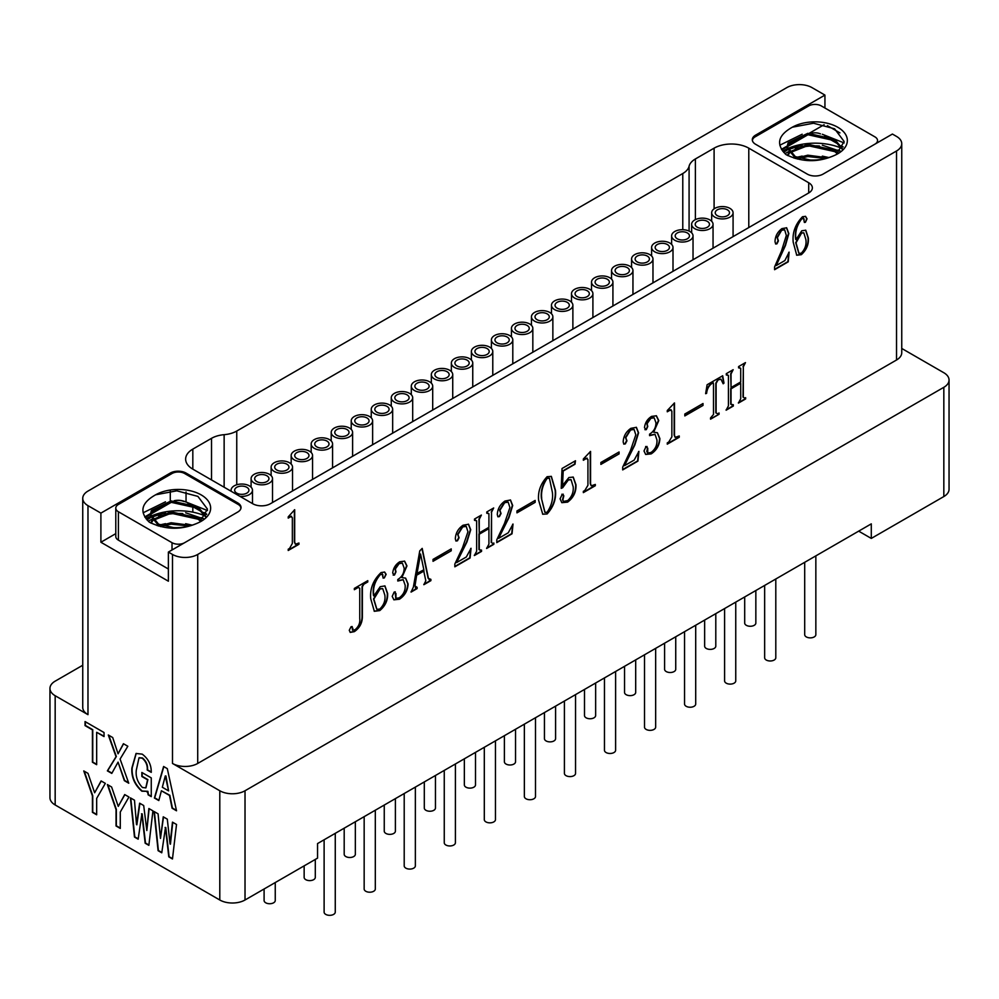 <?xml version="1.0" encoding="UTF-8"?>
<svg xmlns="http://www.w3.org/2000/svg" width="999" height="999" viewBox="0 0 999 999"><rect width="100%" height="100%" fill="white"/><g stroke="black" fill="none" stroke-linecap="round" stroke-linejoin="round"><path stroke-width="1.5" d="M309.428 451.161A10.702 6.181 180 0 1 312.562 455.532A10.702 6.181 180 0 1 305.956 461.238A10.702 6.181 180 0 1 294.293 459.902A10.702 6.181 180 0 1 291.159 455.532A10.702 6.181 180 0 1 297.764 449.825A10.702 6.181 180 0 1 309.428 451.161M329.445 439.61A10.702 6.181 180 0 1 332.58 443.968A10.702 6.181 180 0 1 325.974 449.687A10.702 6.181 180 0 1 314.31 448.339A10.702 6.181 180 0 1 311.176 443.968A10.702 6.181 180 0 1 317.782 438.261A10.702 6.181 180 0 1 329.445 439.61M609.79 277.747A10.702 6.181 180 0 1 612.924 282.118A10.702 6.181 180 0 1 606.318 287.824A10.702 6.181 180 0 1 594.655 286.488A10.702 6.181 180 0 1 591.52 282.118A10.702 6.181 180 0 1 598.126 276.411A10.702 6.181 180 0 1 609.79 277.747M529.695 323.988A10.702 6.181 180 0 1 532.829 328.359A10.702 6.181 180 0 1 526.223 334.078A10.702 6.181 180 0 1 514.56 332.729A10.702 6.181 180 0 1 511.426 328.359A10.702 6.181 180 0 1 518.031 322.652A10.702 6.181 180 0 1 529.695 323.988M569.742 300.874A10.702 6.181 180 0 1 572.877 305.244A10.702 6.181 180 0 1 566.271 310.951A10.702 6.181 180 0 1 554.607 309.615A10.702 6.181 180 0 1 551.473 305.244A10.702 6.181 180 0 1 558.079 299.538A10.702 6.181 180 0 1 569.742 300.874M649.837 254.633A10.702 6.181 180 0 1 652.971 258.991A10.702 6.181 180 0 1 646.365 264.71A10.702 6.181 180 0 1 634.702 263.361A10.702 6.181 180 0 1 631.568 258.991A10.702 6.181 180 0 1 638.174 253.284A10.702 6.181 180 0 1 649.837 254.633M449.6 370.242A10.702 6.181 180 0 1 452.734 374.613A10.702 6.181 180 0 1 446.128 380.319A10.702 6.181 180 0 1 434.465 378.983A10.702 6.181 180 0 1 431.331 374.613A10.702 6.181 180 0 1 437.937 368.893A10.702 6.181 180 0 1 449.6 370.242M409.553 393.356A10.702 6.181 180 0 1 412.687 397.727A10.702 6.181 180 0 1 406.069 403.434A10.702 6.181 180 0 1 394.405 402.098A10.702 6.181 180 0 1 391.271 397.727A10.702 6.181 180 0 1 397.877 392.02A10.702 6.181 180 0 1 409.553 393.356M289.398 462.724A10.702 6.181 180 0 1 292.532 467.095A10.702 6.181 180 0 1 285.926 472.802A10.702 6.181 180 0 1 274.263 471.466A10.702 6.181 180 0 1 271.129 467.095A10.702 6.181 180 0 1 277.734 461.388A10.702 6.181 180 0 1 289.398 462.724M489.647 347.115A10.702 6.181 180 0 1 492.782 351.486A10.702 6.181 180 0 1 486.176 357.192A10.702 6.181 180 0 1 474.513 355.856A10.702 6.181 180 0 1 471.378 351.486A10.702 6.181 180 0 1 477.984 345.779A10.702 6.181 180 0 1 489.647 347.115M369.493 416.483A10.702 6.181 180 0 1 372.627 420.854A10.702 6.181 180 0 1 366.021 426.561A10.702 6.181 180 0 1 354.358 425.224A10.702 6.181 180 0 1 351.223 420.854A10.702 6.181 180 0 1 357.829 415.147A10.702 6.181 180 0 1 369.493 416.483M709.914 219.942A10.702 6.181 180 0 1 713.049 224.313A10.702 6.181 180 0 1 706.443 230.02A10.702 6.181 180 0 1 694.78 228.684A10.702 6.181 180 0 1 691.645 224.313A10.702 6.181 180 0 1 698.251 218.606A10.702 6.181 180 0 1 709.914 219.942M629.82 266.184A10.702 6.181 180 0 1 632.954 270.554A10.702 6.181 180 0 1 626.348 276.261A10.702 6.181 180 0 1 614.685 274.925A10.702 6.181 180 0 1 611.55 270.554A10.702 6.181 180 0 1 618.156 264.847A10.702 6.181 180 0 1 629.82 266.184M469.617 358.678A10.702 6.181 180 0 1 472.752 363.049A10.702 6.181 180 0 1 466.146 368.756A10.702 6.181 180 0 1 454.483 367.42A10.702 6.181 180 0 1 451.348 363.049A10.702 6.181 180 0 1 457.954 357.342A10.702 6.181 180 0 1 469.617 358.678M509.665 335.552A10.702 6.181 180 0 1 512.799 339.922A10.702 6.181 180 0 1 506.193 345.629A10.702 6.181 180 0 1 494.53 344.293A10.702 6.181 180 0 1 491.396 339.922A10.702 6.181 180 0 1 498.002 334.215A10.702 6.181 180 0 1 509.665 335.552M669.867 243.069A10.702 6.181 180 0 1 673.001 247.44A10.702 6.181 180 0 1 666.395 253.147A10.702 6.181 180 0 1 654.732 251.81A10.702 6.181 180 0 1 651.598 247.44A10.702 6.181 180 0 1 658.204 241.721A10.702 6.181 180 0 1 669.867 243.069M349.475 428.047A10.702 6.181 180 0 1 352.61 432.417A10.702 6.181 180 0 1 346.004 438.124A10.702 6.181 180 0 1 334.34 436.788A10.702 6.181 180 0 1 331.206 432.417A10.702 6.181 180 0 1 337.812 426.698A10.702 6.181 180 0 1 349.475 428.047M689.897 231.506A10.702 6.181 180 0 1 693.031 235.876A10.702 6.181 180 0 1 686.413 241.583A10.702 6.181 180 0 1 674.75 240.247A10.702 6.181 180 0 1 671.615 235.876A10.702 6.181 180 0 1 678.221 230.17A10.702 6.181 180 0 1 689.897 231.506M589.772 289.31A10.702 6.181 180 0 1 592.907 293.681A10.702 6.181 180 0 1 586.301 299.388A10.702 6.181 180 0 1 574.637 298.052A10.702 6.181 180 0 1 571.503 293.681A10.702 6.181 180 0 1 578.109 287.974A10.702 6.181 180 0 1 589.772 289.31M549.725 312.437A10.702 6.181 180 0 1 552.859 316.808A10.702 6.181 180 0 1 546.241 322.515A10.702 6.181 180 0 1 534.577 321.166A10.702 6.181 180 0 1 531.443 316.808A10.702 6.181 180 0 1 538.049 311.089A10.702 6.181 180 0 1 549.725 312.437M269.38 474.288A10.702 6.181 180 0 1 272.515 478.658A10.702 6.181 180 0 1 265.896 484.365A10.702 6.181 180 0 1 254.233 483.029A10.702 6.181 180 0 1 251.099 478.658A10.702 6.181 180 0 1 257.705 472.952A10.702 6.181 180 0 1 269.38 474.288M231.256 491.333A10.702 6.181 180 0 1 231.081 490.222A10.702 6.181 180 0 1 237.687 484.515A10.702 6.181 180 0 1 249.35 485.851A10.702 6.181 180 0 1 252.485 490.222A10.702 6.181 180 0 1 239.86 496.303M729.944 208.379A10.702 6.181 180 0 1 733.079 212.75A10.702 6.181 180 0 1 726.473 218.456A10.702 6.181 180 0 1 714.809 217.12A10.702 6.181 180 0 1 711.663 212.75A10.702 6.181 180 0 1 718.281 207.043A10.702 6.181 180 0 1 729.944 208.379M389.523 404.92A10.702 6.181 180 0 1 392.657 409.29A10.702 6.181 180 0 1 386.051 414.997A10.702 6.181 180 0 1 374.388 413.661A10.702 6.181 180 0 1 371.253 409.29A10.702 6.181 180 0 1 377.859 403.584A10.702 6.181 180 0 1 389.523 404.92M429.57 381.805A10.702 6.181 180 0 1 432.704 386.163A10.702 6.181 180 0 1 426.098 391.883A10.702 6.181 180 0 1 414.435 390.534A10.702 6.181 180 0 1 411.301 386.163A10.702 6.181 180 0 1 417.907 380.457A10.702 6.181 180 0 1 429.57 381.805M416.958 389.086A7.13 4.121 180 0 1 414.872 386.163A7.13 4.121 180 0 1 419.268 382.367A7.13 4.121 180 0 1 427.048 383.254A7.13 4.121 180 0 1 429.133 386.163A7.13 4.121 180 0 1 424.737 389.972A7.13 4.121 180 0 1 416.958 389.086M376.91 412.2A7.13 4.121 180 0 1 374.825 409.29A7.13 4.121 180 0 1 379.22 405.482A7.13 4.121 180 0 1 387 406.381A7.13 4.121 180 0 1 389.086 409.29A7.13 4.121 180 0 1 384.69 413.099A7.13 4.121 180 0 1 376.91 412.2M717.332 215.659A7.13 4.121 180 0 1 715.234 212.75A7.13 4.121 180 0 1 719.642 208.941A7.13 4.121 180 0 1 727.422 209.84A7.13 4.121 180 0 1 729.507 212.75A7.13 4.121 180 0 1 725.099 216.558A7.13 4.121 180 0 1 717.332 215.659M236.738 493.131A7.13 4.121 180 0 1 234.653 490.222A7.13 4.121 180 0 1 239.048 486.413A7.13 4.121 180 0 1 246.828 487.3A7.13 4.121 180 0 1 248.913 490.222A7.13 4.121 180 0 1 244.518 494.03A7.13 4.121 180 0 1 236.738 493.131M256.755 481.568A7.13 4.121 180 0 1 254.67 478.658A7.13 4.121 180 0 1 259.078 474.85A7.13 4.121 180 0 1 266.858 475.749A7.13 4.121 180 0 1 268.943 478.658A7.13 4.121 180 0 1 264.535 482.467A7.13 4.121 180 0 1 256.755 481.568M537.1 319.717A7.13 4.121 180 0 1 535.014 316.808A7.13 4.121 180 0 1 539.423 312.999A7.13 4.121 180 0 1 547.202 313.886A7.13 4.121 180 0 1 549.288 316.808A7.13 4.121 180 0 1 544.88 320.604A7.13 4.121 180 0 1 537.1 319.717M577.16 296.591A7.13 4.121 180 0 1 575.062 293.681A7.13 4.121 180 0 1 579.47 289.872A7.13 4.121 180 0 1 587.25 290.771A7.13 4.121 180 0 1 589.335 293.681A7.13 4.121 180 0 1 584.927 297.49A7.13 4.121 180 0 1 577.16 296.591M677.272 238.786A7.13 4.121 180 0 1 675.187 235.876A7.13 4.121 180 0 1 679.595 232.068A7.13 4.121 180 0 1 687.374 232.967A7.13 4.121 180 0 1 689.46 235.876A7.13 4.121 180 0 1 685.052 239.685A7.13 4.121 180 0 1 677.272 238.786M336.863 435.327A7.13 4.121 180 0 1 334.765 432.417A7.13 4.121 180 0 1 339.173 428.608A7.13 4.121 180 0 1 346.953 429.495A7.13 4.121 180 0 1 349.038 432.417A7.13 4.121 180 0 1 344.63 436.213A7.13 4.121 180 0 1 336.863 435.327M657.255 250.349A7.13 4.121 180 0 1 655.157 247.44A7.13 4.121 180 0 1 659.565 243.631A7.13 4.121 180 0 1 667.344 244.518A7.13 4.121 180 0 1 669.43 247.44A7.13 4.121 180 0 1 665.034 251.236A7.13 4.121 180 0 1 657.255 250.349M497.052 342.832A7.13 4.121 180 0 1 494.967 339.922A7.13 4.121 180 0 1 499.375 336.114A7.13 4.121 180 0 1 507.142 337.013A7.13 4.121 180 0 1 509.24 339.922A7.13 4.121 180 0 1 504.832 343.731A7.13 4.121 180 0 1 497.052 342.832M457.005 365.959A7.13 4.121 180 0 1 454.92 363.049A7.13 4.121 180 0 1 459.328 359.24A7.13 4.121 180 0 1 467.095 360.139A7.13 4.121 180 0 1 469.193 363.049A7.13 4.121 180 0 1 464.785 366.858A7.13 4.121 180 0 1 457.005 365.959M617.207 273.476A7.13 4.121 180 0 1 615.109 270.554A7.13 4.121 180 0 1 619.517 266.745A7.13 4.121 180 0 1 627.297 267.645A7.13 4.121 180 0 1 629.382 270.554A7.13 4.121 180 0 1 624.974 274.363A7.13 4.121 180 0 1 617.207 273.476M697.302 227.223A7.13 4.121 180 0 1 695.217 224.313A7.13 4.121 180 0 1 699.612 220.504A7.13 4.121 180 0 1 707.392 221.403A7.13 4.121 180 0 1 709.477 224.313A7.13 4.121 180 0 1 705.082 228.122A7.13 4.121 180 0 1 697.302 227.223M356.88 423.763A7.13 4.121 180 0 1 354.795 420.854A7.13 4.121 180 0 1 359.203 417.045A7.13 4.121 180 0 1 366.97 417.944A7.13 4.121 180 0 1 369.068 420.854A7.13 4.121 180 0 1 364.66 424.662A7.13 4.121 180 0 1 356.88 423.763M477.035 354.395A7.13 4.121 180 0 1 474.937 351.486A7.13 4.121 180 0 1 479.345 347.677A7.13 4.121 180 0 1 487.125 348.576A7.13 4.121 180 0 1 489.21 351.486A7.13 4.121 180 0 1 484.802 355.294A7.13 4.121 180 0 1 477.035 354.395M276.785 470.005A7.13 4.121 180 0 1 274.7 467.095A7.13 4.121 180 0 1 279.096 463.286A7.13 4.121 180 0 1 286.875 464.185A7.13 4.121 180 0 1 288.961 467.095A7.13 4.121 180 0 1 284.565 470.904A7.13 4.121 180 0 1 276.785 470.005M396.928 400.649A7.13 4.121 180 0 1 394.842 397.727A7.13 4.121 180 0 1 399.25 393.918A7.13 4.121 180 0 1 407.03 394.817A7.13 4.121 180 0 1 409.115 397.727A7.13 4.121 180 0 1 404.707 401.536A7.13 4.121 180 0 1 396.928 400.649M436.988 377.522A7.13 4.121 180 0 1 434.89 374.613A7.13 4.121 180 0 1 439.298 370.804A7.13 4.121 180 0 1 447.077 371.69A7.13 4.121 180 0 1 449.163 374.613A7.13 4.121 180 0 1 444.755 378.409A7.13 4.121 180 0 1 436.988 377.522M637.225 261.913A7.13 4.121 180 0 1 635.139 258.991A7.13 4.121 180 0 1 639.547 255.195A7.13 4.121 180 0 1 647.315 256.081A7.13 4.121 180 0 1 649.412 258.991A7.13 4.121 180 0 1 645.004 262.799A7.13 4.121 180 0 1 637.225 261.913M557.13 308.154A7.13 4.121 180 0 1 555.044 305.244A7.13 4.121 180 0 1 559.44 301.436A7.13 4.121 180 0 1 567.22 302.322A7.13 4.121 180 0 1 569.305 305.244A7.13 4.121 180 0 1 564.91 309.053A7.13 4.121 180 0 1 557.13 308.154M517.082 331.281A7.13 4.121 180 0 1 514.985 328.359A7.13 4.121 180 0 1 519.393 324.563A7.13 4.121 180 0 1 527.172 325.449A7.13 4.121 180 0 1 529.258 328.359A7.13 4.121 180 0 1 524.862 332.168A7.13 4.121 180 0 1 517.082 331.281M597.177 285.027A7.13 4.121 180 0 1 595.092 282.118A7.13 4.121 180 0 1 599.5 278.309A7.13 4.121 180 0 1 607.267 279.208A7.13 4.121 180 0 1 609.365 282.118A7.13 4.121 180 0 1 604.957 285.926A7.13 4.121 180 0 1 597.177 285.027M316.833 446.89A7.13 4.121 180 0 1 314.747 443.968A7.13 4.121 180 0 1 319.156 440.172A7.13 4.121 180 0 1 326.923 441.058A7.13 4.121 180 0 1 329.021 443.968A7.13 4.121 180 0 1 324.613 447.777A7.13 4.121 180 0 1 316.833 446.89M296.815 458.454A7.13 4.121 180 0 1 294.717 455.532A7.13 4.121 180 0 1 299.126 451.735A7.13 4.121 180 0 1 306.905 452.622A7.13 4.121 180 0 1 308.991 455.532A7.13 4.121 180 0 1 304.583 459.34A7.13 4.121 180 0 1 296.815 458.454M682.779 229.695L682.779 173.526A22.303 12.875 0 0 0 689.085 166.246A22.303 12.875 180 0 1 695.391 158.953L695.391 219.618M824.937 108.017L824.937 95.092L755.569 135.152A11.151 6.431 0 0 0 752.297 139.698A11.151 6.431 0 0 0 755.569 144.256L807.279 174.113A11.151 6.431 0 0 0 823.051 174.113L892.419 134.053L896.528 136.426A17.845 10.302 0 0 1 901.747 143.706L901.747 352.722A17.845 10.302 180 0 1 896.528 360.002L896.528 150.986A17.845 10.302 0 0 0 901.747 143.706M824.937 95.092L812.012 87.625A17.845 10.302 0 0 0 786.787 87.625L87.974 491.083A17.845 10.302 0 0 0 82.742 498.364A17.845 10.302 0 0 0 87.974 505.644L100.899 513.111L170.28 473.064A11.151 6.431 0 0 1 186.039 473.064L237.762 502.922A11.151 6.431 0 0 1 241.021 507.467A11.151 6.431 0 0 1 237.762 512.025L168.381 552.072L172.49 554.445A17.845 10.302 0 0 0 197.715 554.445L896.528 150.986M211.526 479.945L211.526 438.324A22.303 12.875 180 0 1 224.138 434.677A22.303 12.875 0 0 0 236.751 431.044L236.751 484.765M682.779 173.526L236.751 431.044M714.098 208.841L714.098 148.164L695.391 158.953M714.098 148.164A24.525 14.161 180 0 1 748.788 148.164L748.788 227.547M808.703 182.755A12.488 7.205 180 0 1 812.362 187.849A12.488 7.205 180 0 1 808.703 192.957L808.703 182.755L748.788 148.164M192.819 469.143A24.525 14.161 180 0 1 185.639 459.128A24.525 14.161 180 0 1 192.819 449.113L192.819 469.143L252.735 503.733A12.488 7.205 180 0 0 270.404 503.733L808.703 192.957M211.526 438.324L192.819 449.113M206.668 514.098L203.858 512.475M201.648 511.201L189.885 504.408M185.227 501.76A11.151 6.431 0 0 0 174.151 500.736M115.784 533.641L100.899 542.245L100.899 513.111M169.855 502.435L150.749 513.461M150.462 513.623L144.755 516.92M175.275 500.724A8.916 5.145 180 0 1 183.741 501.473M206.493 514.535L204.395 513.324M202.735 512.375L187.874 503.796M240.722 508.966A8.916 5.145 0 0 0 240.846 508.104A8.916 5.145 0 0 0 238.237 504.47L184.628 473.514A8.916 5.145 0 0 0 172.015 473.514L118.406 504.47A8.916 5.145 0 0 0 115.784 508.104A8.916 5.145 0 0 0 118.406 511.75L118.406 540.147L168.381 569.005M118.406 540.147A8.916 5.145 180 0 1 115.784 536.513L115.784 508.104M171.403 502.26L150.549 514.298M150.449 514.373L145.092 517.457M100.899 542.245L168.381 581.206L168.381 552.072M199.613 522.152L207.455 509.09L197.902 496.391L176.811 490.821L155.657 494.792C141.121 502.909 139.023 512.062 149.388 522.227C165.759 530.107 182.193 530.232 198.676 522.602C190.609 526.336 182.243 528.009 173.576 527.609L158.604 524.2L150.449 514.21L151.398 510.477L171.104 500.924L198.027 506.905L205.644 516.158M155.657 494.792A32.33 18.669 180 0 1 201.286 494.967A32.33 18.669 180 0 1 201.186 521.303A32.33 18.669 180 0 1 198.676 522.602M118.406 511.75L172.015 542.694A8.916 5.145 0 0 0 184.615 542.707M191.396 525.424L171.104 522.764L158.541 526.048M201.598 520.691L198.027 517.832L171.104 511.838L152.56 519.642M152.035 520.329L150.762 522.976M143.144 512.787L165.484 501.823M185.639 501.848L207.467 510.539M146.965 519.917L150.699 517.507M151.099 517.295L165.484 512.749M185.639 512.774L203.559 518.881M157.23 525.649L158.167 525.349M158.604 525.212L165.484 523.663M185.639 523.701L192.258 525.149M160.477 526.573L171.104 524.138L189.186 526.023M151.186 523.201L152.56 521.016M153.159 520.317L171.104 513.224L198.027 519.205L200.799 521.316M158.604 525.574L150.449 515.584L150.449 514.21M150.474 514.885L151.398 511.85L171.104 502.297L198.027 508.279L205.344 516.645M148.327 521.303A39.91 23.039 180 0 1 151.486 519.443M152.148 519.105A39.91 23.039 180 0 1 153.759 518.344M158.629 516.458A39.91 23.039 180 0 1 182.829 513.611M201.274 517.657A39.91 23.039 180 0 1 203.709 518.731M205.007 515.884A44.593 25.749 0 0 0 150.737 516.271M150.487 516.383A44.593 25.749 0 0 0 146.004 518.768M824.125 124.7L809.377 133.204M806.543 134.84L787.437 145.879M787.15 146.041L781.443 149.338M839.947 132.892L827.384 125.637M808.091 134.678L787.237 146.716M787.137 146.778L781.78 149.875M811.962 133.129A8.916 5.145 180 0 1 820.429 133.878M843.181 146.953L841.083 145.742M839.422 144.78L824.562 136.201M874.937 144.156A8.916 5.145 0 0 0 877.534 140.522A8.916 5.145 0 0 0 874.924 136.875L821.315 105.931A8.916 5.145 0 0 0 808.703 105.931L755.094 136.875A8.916 5.145 0 0 0 752.472 140.522A8.916 5.145 0 0 0 752.509 140.946M836.3 154.57L844.143 141.496L834.59 128.796L813.498 123.227L792.344 127.198C777.809 135.327 775.711 144.468 786.076 154.645C802.447 162.525 818.88 162.65 835.364 155.02C827.297 158.754 818.93 160.414 810.264 160.015L795.291 156.618L787.137 146.616L788.086 142.894L807.791 133.329L834.714 139.323L842.332 148.564M792.344 127.198A32.33 18.669 180 0 1 837.974 127.373A32.33 18.669 180 0 1 837.874 153.721A32.33 18.669 180 0 1 835.364 155.02M828.084 157.83L807.791 155.182L795.229 158.466M838.286 153.109L834.714 150.237L807.791 144.256L789.247 152.048M788.723 152.735L787.449 155.394M779.832 145.192L802.172 134.228M822.327 134.266L844.155 142.944M783.653 152.335L787.387 149.925M787.786 149.7L802.172 145.155M822.327 145.192L840.246 151.286M793.918 158.054L794.854 157.767M795.291 157.63L802.172 156.081M822.327 156.119L828.945 157.567M797.165 158.991L807.791 156.556L825.873 158.441M787.874 155.607L789.247 153.421M789.847 152.735L807.791 145.629L834.714 151.611L837.487 153.734M795.291 157.992L787.137 147.989L787.137 146.616M787.162 147.303L788.086 144.268L807.791 134.703L834.714 140.697L842.032 149.063M785.014 153.721A39.91 23.039 180 0 1 788.174 151.86M788.835 151.523A39.91 23.039 180 0 1 790.446 150.749M795.316 148.876A39.91 23.039 180 0 1 819.517 146.029M837.961 150.075A39.91 23.039 180 0 1 840.396 151.136M841.695 148.289A44.593 25.749 0 0 0 787.424 148.689M787.175 148.801A44.593 25.749 0 0 0 782.692 151.174M87.974 505.644L87.974 714.66A17.845 10.302 180 0 1 82.742 707.379L82.742 498.364M151.261 796.265L148.439 794.63L147.889 791.333L141.858 791.196C134.565 784.715 131.244 776.972 131.893 767.981L136.051 753.471L142.22 754.145C148.376 758.79 151.386 764.859 151.261 772.352L147.203 770.004C147.627 765.371 145.966 761.425 142.22 758.191L139.011 757.816L136.314 770.117C135.502 776.485 137.537 782.267 142.407 787.474L145.792 787.899L147.565 779.807L141.858 776.51L141.858 772.464L151.261 777.884L151.261 796.628L148.127 794.817L147.565 791.52L147.003 791.982M128.759 783.216L124.338 780.656L118.057 762.137L111.788 773.413L107.368 770.866L116.034 756.705L108.292 734.977L112.712 737.537L118.057 753.82L123.414 743.706L127.835 746.265L120.092 759.04L128.759 783.216M104.046 736.575L96.666 732.317L96.666 764.685L92.432 762.237L92.432 729.869L85.052 725.611L85.052 721.565L104.046 732.529L104.046 736.575M105.332 783.378L96.666 798.401L96.666 814.797L92.432 812.349L92.432 795.941L83.766 770.928L87.999 773.376L94.643 792.756L101.099 780.931L105.332 783.378M128.946 797.015L120.28 812.025L120.28 828.421L116.034 825.973L116.034 809.577L107.368 784.552L111.613 787L118.244 806.38L124.7 794.567L128.946 797.015M152.922 810.851L148.863 845.354L145.167 843.218L141.858 814.048L138.162 839.172L134.478 837.05L130.419 797.864L134.478 800.199L136.501 824.587L139.635 803.184L143.694 805.531L146.828 830.544L148.863 808.516L152.922 810.851M176.523 824.475L172.465 858.978L168.781 856.842L165.459 827.671L161.763 852.796L158.079 850.673L154.021 811.488L158.079 813.835L160.477 838.423L163.249 816.82L167.295 819.155L170.067 843.968L172.465 822.14L176.523 824.475M176.523 810.788L172.09 808.228L169.518 795.454L161.401 790.771L158.816 800.561L154.395 798.014L163.611 766.495L167.295 768.631L176.523 810.788M87.974 714.66L55.17 695.729A17.845 10.302 180 0 1 49.95 688.448A17.845 10.302 180 0 1 55.17 681.156L82.742 665.247M901.747 348.451L943.83 372.739A17.845 10.302 180 0 1 949.05 380.032L949.05 489.273A17.845 10.302 180 0 1 943.83 496.553L871.29 538.424L871.29 523.863L317.545 843.568L317.545 858.129L245.017 899.999A17.845 10.302 180 0 1 219.792 899.999L55.17 804.969A17.845 10.302 180 0 1 49.95 797.689L49.95 688.448M949.05 380.032A17.845 10.302 180 0 1 943.83 387.312L245.017 790.758A17.845 10.302 180 0 1 219.792 790.758L172.49 763.448L172.49 554.445M168.594 790.883L165.959 775.998L165.272 775.973L162.325 787.262L168.594 790.883L165.272 775.973M158.903 800.249L154.708 797.826L163.836 766.62M176.436 810.376L172.415 808.054L169.83 795.279L161.401 790.771M170.442 844.18L172.752 822.302M160.477 838.423L163.511 816.97M161.813 852.459L158.391 850.486L154.383 811.7M172.502 858.641L169.093 856.667L165.772 827.497L165.085 827.459M146.828 830.544L149.138 808.678M136.875 824.799L139.91 803.346M138.212 838.835L134.79 836.862L130.769 798.064M148.901 845.004L145.492 843.044L142.17 813.86L141.483 813.835M118.244 806.38L124.863 794.655M120.28 828.059L116.346 825.786L116.346 809.39L107.842 784.827M94.643 792.756L101.261 781.031M96.666 814.422L92.745 812.162L92.745 795.766L84.241 771.203M96.666 764.322L92.745 762.05L92.745 729.682L85.365 725.424L85.365 721.753M104.046 736.213L96.666 732.317M118.057 753.82L123.576 743.805M111.95 773.139L107.68 770.679L116.346 756.518L108.766 735.252M128.596 782.754L124.65 780.469L118.057 762.137M145.941 787.811L147.889 779.62L142.17 776.323L142.17 772.639M151.249 771.99L147.515 769.829C147.939 765.184 146.279 761.25 142.532 758.004L139.173 757.729M147.889 791.333L142.17 791.021C134.877 784.527 131.556 776.785 132.205 767.806L136.214 753.383M197.715 554.445L197.715 763.448A17.845 10.302 180 0 1 172.49 763.448M805.381 216.284L806.717 218.619L805.431 222.29L803.958 221.004L804.108 219.218L802.047 218.494C796.815 225.125 794.804 232.18 796.028 239.635L801.747 230.794L805.781 230.22L808.366 238.049C808.815 244.455 806.468 250 801.31 254.683L796.74 255.232L793.231 242.32C792.195 232.817 795.279 224.288 802.484 216.746L805.531 216.358L807.042 218.806L805.431 222.29L804.432 222.452M804.108 219.218L803.483 218.019M394.18 592.045L395.979 593.556L395.916 598.364L399.263 597.839C403.559 594.617 405.519 590.434 405.157 585.277L403.246 579.732L397.789 581.018L397.789 579.52C401.998 576.91 404.12 573.126 404.17 568.169L402.372 563.149L399.101 563.648L395.329 569.018L395.979 571.84L394.505 575.024L392.707 573.089C393.256 568.169 395.604 564.398 399.75 561.775L404.62 561.151L406.968 565.921L401.885 577.584L405.644 578.134L408.116 584.003C407.729 590.546 404.832 595.629 399.425 599.238L393.906 599.825L392.207 596.366L394.18 592.045L395.279 591.87M402.21 563.074L398.776 563.461L395.005 568.843L395.666 571.653L394.505 575.024L393.269 575.099M424.013 570.978L416.633 575.237L414.997 585.988L417.12 587.312L417.12 588.586L411.064 592.095L413.361 587.15L419.755 550.874L422.202 548.389L428.434 578.433L430.894 579.358L430.894 580.644L423.851 584.702L425.811 580.806L423.701 570.804L416.321 575.062L414.685 585.801L416.321 587.412M415.334 587.724L416.633 587.599M429.058 579.645L430.407 579.645M433.029 561.313L433.029 559.39L451.223 548.888L451.223 550.799L433.029 561.313M635.801 434.865L634.09 429.458L630.556 430.02L625.799 437.662L626.947 440.834L625.312 443.906L623.838 444.118L623.176 441.945C623.476 436.213 626.048 431.68 630.881 428.334L636.4 427.335L638.586 432.829L634.815 445.017L624.487 465.671L634.165 460.089L638.91 451.386L637.936 461.101L622.689 469.905L622.689 467.145L630.394 450.761L635.801 434.865M645.966 446.678L647.764 448.189L647.702 452.997L651.048 452.472C655.344 449.25 657.305 445.067 656.942 439.91L655.044 434.365L649.575 435.651L649.575 434.153C653.783 431.543 655.906 427.759 655.968 422.802L654.158 417.782L650.886 418.281L647.115 423.651L647.764 426.473L646.291 429.657L644.492 427.722C645.042 422.789 647.389 419.031 651.535 416.408L656.405 415.784L658.753 420.554L653.671 432.217L657.429 432.754L659.902 438.623C659.515 445.179 656.618 450.262 651.211 453.871L645.704 454.458L643.993 450.999L645.966 446.678L647.065 446.503M653.995 417.707L650.561 418.094L646.79 423.476L647.452 426.286L646.291 429.657L645.067 429.732M674.487 402.947L674.487 435.314L675.212 437.35L679.245 435.976L679.245 437.262L667.27 444.168L667.27 442.894L668.743 442.033L671.865 436.825L671.865 411.064L670.229 410.089L667.27 411.8L667.27 410.527L674.487 402.947M671.553 410.889L669.904 409.915L671.103 409.702L667.27 411.438M684.814 415.934L684.814 414.023L703.009 403.521L703.009 405.432L684.814 415.934M719.068 414.26L710.551 419.18L710.551 417.907L713.498 414.498L713.498 384.69L713.323 382.854L712.025 383.404C708.853 385.676 707.055 388.986 706.618 393.344L705.631 393.693L707.105 384.752L722.677 375.761L723.988 383.104L723.176 383.791L720.941 379.183L718.094 379.907L716.121 383.379L716.121 412.987L717.594 413.836L719.068 412.987L719.068 414.26L710.551 418.818M720.779 379.108L717.769 379.72L715.808 383.204L715.808 412.799L717.594 413.836M743.331 366.82L743.019 397.09L744.804 398.126L745.629 397.652L745.629 398.926L738.411 403.097L740.709 398.788L740.709 383.241L731.043 388.823L731.043 404.37L733.328 404.745L733.328 406.031L726.123 410.189L728.421 405.881L728.421 375.437L726.285 374.962L726.285 373.688L733.166 369.705L731.043 373.913L731.043 387.55L740.709 381.968L740.709 368.331L738.586 367.857L738.586 366.583L745.466 362.612L743.331 366.82L743.331 397.277L744.804 398.126M740.709 383.241L730.719 388.648L730.719 404.183L732.517 405.219M728.421 375.437L726.285 374.6M740.709 368.331L738.586 367.495M294.693 509.702L294.693 542.07L295.429 544.205L298.938 543.019L298.938 544.305L288.224 550.486L288.224 549.213L289.548 548.451L292.345 543.431L292.345 517.669L290.871 516.595L288.224 518.119L288.224 516.845L294.693 509.702M292.02 517.482L290.559 516.408L291.571 516.246L288.224 517.757M786.338 235.439L784.652 229.832L781.643 230.27L777.372 237.637L778.408 240.871L776.935 243.843L775.686 244.006L775.024 241.758C775.124 236.376 777.422 231.993 781.93 228.609L786.65 227.797L788.835 233.579L785.451 245.529L776.198 265.572L784.864 260.564L789.123 252.148L788.236 261.813L774.587 269.693L774.587 266.92L781.493 251.011L786.338 235.439M600.886 464.398L600.886 462.475L619.08 451.973L619.08 453.896L600.886 464.398M590.559 451.411L590.559 483.778L591.283 485.814L595.317 484.44L595.317 485.714L583.341 492.619L583.341 491.346L584.815 490.497L587.936 485.289L587.936 459.515L586.301 458.553L583.341 460.252L583.341 458.978L590.559 451.411M587.624 459.34L585.976 458.366L587.175 458.166L583.341 459.89M562.2 494.393L563.836 495.791L562.849 499.975L563.498 501.448L567.769 500.549C571.903 496.653 573.713 492.057 573.176 486.775L571.091 479.695L568.269 480.032L562.687 487.724L561.213 488.361L562.037 468.506L575.474 460.751L574.987 464.235L563.186 471.041L562.524 485.477L568.918 477.522L573.251 477.097L575.973 484.74C576.298 491.908 573.513 497.702 567.607 502.135L561.85 502.672L560.064 498.826L562.2 494.393L563.261 494.205M547.115 513.961L542.744 514.223L538.598 500.149C537.812 491.496 540.646 483.678 547.115 476.698L551.361 476.398L555.481 490.397C556.318 499.025 553.533 506.88 547.115 513.961L542.594 514.135M197.715 763.448L896.528 360.002M467.944 531.78L466.233 526.373L462.699 526.923L457.942 534.565L459.09 537.737L457.455 540.821L455.981 541.033L455.319 538.848C455.619 533.129 458.191 528.596 463.024 525.249L468.543 524.238L470.729 529.745L466.958 541.933L456.63 562.587L466.308 557.005L471.053 548.289L470.079 558.016L454.832 566.82L454.832 564.048L462.537 547.677L467.944 531.78M491.545 512.187L491.233 542.457L493.019 543.493L493.843 543.019L493.843 544.293L486.625 548.463L488.923 544.155L488.923 528.608L479.258 534.19L479.258 549.737L481.543 550.112L481.543 551.398L474.338 555.556L476.635 551.248L476.635 520.804L474.5 520.329L474.5 519.055L481.381 515.072L479.258 519.293L479.258 532.917L488.923 527.335L488.923 513.698L486.788 513.224L486.788 511.95L493.681 507.979L491.545 512.187L491.545 542.644L493.019 543.493M488.923 528.608L478.933 534.015L478.933 549.55L480.731 550.586M476.635 520.804L474.5 519.967M488.923 513.698L486.788 512.862M509.902 507.554L508.191 502.147L504.657 502.697L499.912 510.339L501.061 513.511L499.413 516.595L497.952 516.795L497.29 514.622C497.589 508.903 500.149 504.37 504.994 501.023L510.501 500.012L512.699 505.519L508.928 517.707L498.601 538.361L508.266 532.779L513.024 524.063L512.037 533.791L496.79 542.594L496.79 539.822L504.495 523.451L509.902 507.554M516.958 512.849L516.958 510.939L535.152 500.424L535.152 502.347L516.958 512.849M384.478 571.99L385.826 574.138L384.34 577.922L382.704 576.735L382.867 574.937L380.569 574.338C374.837 580.931 372.602 588.124 373.851 595.904L380.244 586.675L384.965 585.926L387.624 593.481C387.937 600.262 385.314 605.968 379.757 610.589L374.325 611.288L370.741 598.763C369.792 588.773 373.239 580.032 381.069 572.564L384.627 572.065L386.138 574.325L384.34 577.922L383.166 578.121M382.867 574.937L382.242 573.788M351.061 626.723L352.872 628.246L352.372 630.019L354.995 629.782C358.653 626.71 360.239 622.964 359.752 618.518L359.752 588.274L358.279 587.424L354.345 589.697L354.345 588.423L367.782 580.656L367.782 581.942L363.848 584.215L362.375 586.763L362.375 617.007C362.212 623.189 359.54 628.071 354.345 631.643L350.274 632.404L349.263 630.319L351.061 626.723L352.222 626.598M359.752 588.274L357.967 587.25L354.345 589.335M352.06 626.523L352.522 630.169M367.47 580.844L367.47 581.755L363.536 584.028L362.063 586.588L362.063 616.82C361.9 623.014 359.215 627.896 354.033 631.468L350.112 632.305M359.44 588.099L357.967 587.25L359.44 588.099M373.851 595.904L373.539 595.716C372.29 587.936 374.525 580.756 380.257 574.163L382.555 574.75M384.028 577.734L383.029 578.009M384.802 585.851L387.3 593.306C387.624 600.074 385.002 605.781 379.433 610.414L374.163 611.188M382.592 588.636L379.77 588.711L373.539 598.913L376.735 609.203M379.757 609.103C383.903 605.069 385.602 600.399 384.827 595.092L382.754 588.711L380.082 588.898L373.851 599.088L376.898 609.303L379.757 609.103M535.152 502.347L516.958 512.487M534.84 500.611L534.84 502.16M512.662 524.275L511.725 533.603L496.79 542.232M510.352 499.925L512.375 505.332L508.603 517.519L498.601 538.361M508.029 502.06L504.345 502.522L499.587 510.164L500.736 513.336L499.1 516.408L497.802 516.695M493.369 508.154L491.233 512.012M488.611 513.523L487.137 512.674L488.611 513.523M481.068 515.259L478.933 519.105L479.258 532.917M476.311 520.616L474.837 519.767L476.311 520.616M481.231 550.299L481.231 551.211L474.338 555.194M478.933 549.55L480.419 550.412L478.933 549.55M493.531 543.206L493.531 544.118L486.625 548.101M491.233 542.457L492.707 543.306L491.233 542.457M470.704 548.501L469.755 557.842L454.832 566.458M468.381 524.163L470.417 529.557L466.645 541.745L456.63 562.587M466.071 526.286L462.387 526.748L457.629 534.39L458.778 537.562L457.13 540.634L455.831 540.921M555.481 490.397L555.157 490.222C556.006 498.838 553.221 506.693 546.803 513.786M551.198 476.311L555.157 490.222M549.25 478.134L546.803 478.221C542.42 484.69 540.621 491.333 541.396 498.164L544.842 512.262M541.396 498.164L545.004 512.35L547.115 512.262C551.51 505.781 553.259 499.1 552.36 492.195L549.413 478.221L547.115 478.396C542.744 484.865 540.934 491.52 541.708 498.351M562.524 485.477L562.862 470.866L574.675 464.048L575.099 460.964M570.928 479.607L567.944 479.857L561.226 488.036M561.888 494.218L563.523 495.616L562.537 499.8L563.349 501.348M573.089 477.01L575.649 484.565C575.986 491.72 573.201 497.514 567.295 501.948L561.7 502.584M594.992 484.615L594.992 485.526L583.341 492.257M590.247 451.585L590.247 483.591L591.133 485.701M619.08 453.896L600.886 464.036M618.768 452.16L618.768 453.708M788.773 252.347L787.924 261.626L774.587 269.33M786.5 227.71L788.511 233.391L785.139 245.342L776.198 265.572M784.49 229.758L781.318 230.095L777.06 237.45L778.096 240.684L776.623 243.669L775.549 243.893M298.626 543.206L298.626 544.118L288.224 550.124M294.368 509.89L294.368 541.895L295.292 544.105M745.154 362.787L743.019 366.633M740.396 368.156L738.923 367.307L740.396 368.156M732.854 369.892L730.719 373.738L731.043 387.55M728.096 375.249L726.623 374.4L728.096 375.249M733.016 404.932L733.016 405.844L726.123 409.827M730.719 404.183L732.205 405.045L730.719 404.183M745.316 397.827L745.316 398.751L738.411 402.722M743.019 397.09L744.492 397.939L743.019 397.09M718.756 413.161L718.756 414.073M715.808 412.799L717.282 413.648L715.808 412.799M722.427 375.911L723.676 382.917L723.051 383.441M713.099 382.879L711.713 383.229C708.541 385.502 706.743 388.811 706.305 393.156L705.681 393.381M703.009 405.432L684.814 415.572M702.697 403.696L702.697 405.257M678.92 436.163L678.92 437.075L667.27 443.806M674.175 403.134L674.175 435.139L675.062 437.25M659.902 438.623L659.577 438.449C659.19 444.992 656.306 450.074 650.898 453.683L645.541 454.358M657.267 432.679L659.577 438.449M653.671 432.217L658.428 420.367L656.243 415.709M645.978 429.483L644.917 429.62M654.882 434.29L649.575 435.289M645.654 446.491L647.452 448.002L646.79 451.573L647.552 452.884M638.561 451.585L637.612 460.926L622.689 469.542M636.238 427.247L638.274 432.654L634.502 444.83L624.487 465.671M633.928 429.383L630.244 429.832L625.486 437.475L626.635 440.646L624.999 443.718L623.688 444.006M451.223 550.799L433.029 560.938M450.911 549.063L450.911 550.624M420.567 554.02L416.645 573.588L423.851 569.805L420.567 554.02L416.958 573.776M430.581 579.545L430.581 580.456L423.851 584.34M421.978 548.626L428.121 578.259L430.094 579.457M416.808 587.487L416.808 588.411L411.064 591.72M408.116 584.003L407.792 583.816C407.405 590.359 404.508 595.441 399.113 599.05L393.756 599.725M405.482 578.046L407.792 583.816M401.885 577.584L406.643 565.734L404.458 561.076M394.193 574.85L393.131 574.987M403.097 579.657L397.789 580.656M395.104 591.808L395.766 598.264M796.028 239.635L795.716 239.46C794.492 231.993 796.503 224.95 801.735 218.306L803.783 219.043M805.107 222.103L804.27 222.34M805.619 230.132L808.054 237.874C808.503 244.28 806.143 249.825 800.998 254.508L796.578 255.145M803.658 232.792L801.298 232.829L795.716 242.645L798.813 253.259M801.31 253.197C805.119 249.126 806.643 244.555 805.868 239.498L803.82 232.879L801.61 233.004L796.028 242.832L798.975 253.359L801.31 253.197M871.29 538.424L858.678 531.143M315.297 859.427L315.297 877.397A5.569 3.222 180 0 1 313.773 879.595A5.569 3.222 180 0 1 307.667 880.381A5.569 3.222 180 0 1 304.146 877.397L304.146 865.858M575.549 694.605L575.549 773.376A5.569 3.222 180 0 1 573.926 775.661A5.569 3.222 180 0 1 567.844 776.348A5.569 3.222 180 0 1 564.41 773.376L564.41 701.036M535.501 717.719L535.501 796.503A5.569 3.222 180 0 1 533.878 798.775A5.569 3.222 180 0 1 527.797 799.475A5.569 3.222 180 0 1 524.363 796.503L524.363 724.163M615.609 671.478L615.609 750.261A5.569 3.222 180 0 1 613.973 752.534A5.569 3.222 180 0 1 607.892 753.234A5.569 3.222 180 0 1 604.457 750.261L604.457 677.921M395.392 798.613L395.392 831.143A5.569 3.222 180 0 1 393.881 833.353A5.569 3.222 180 0 1 387.762 834.14A5.569 3.222 180 0 1 384.253 831.143L384.253 805.057M715.796 613.636L715.796 646.166A5.569 3.222 180 0 1 714.273 648.376A5.569 3.222 180 0 1 708.154 649.163A5.569 3.222 180 0 1 704.645 646.166L704.645 620.079M495.454 740.846L495.454 819.63A5.569 3.222 180 0 1 493.818 821.902A5.569 3.222 180 0 1 487.749 822.602A5.569 3.222 180 0 1 484.303 819.63L484.303 747.289M755.843 590.521L755.843 623.051A5.569 3.222 180 0 1 754.32 625.262A5.569 3.222 180 0 1 748.201 626.036A5.569 3.222 180 0 1 744.692 623.051L744.692 596.952M455.407 763.973L455.407 842.744A5.569 3.222 180 0 1 453.771 845.017A5.569 3.222 180 0 1 447.702 845.716A5.569 3.222 180 0 1 444.255 842.744L444.255 770.404M695.704 625.237L695.704 704.008A5.569 3.222 180 0 1 694.068 706.293A5.569 3.222 180 0 1 687.999 706.992A5.569 3.222 180 0 1 684.552 704.008L684.552 631.668M655.656 648.363L655.656 727.135A5.569 3.222 180 0 1 654.02 729.407A5.569 3.222 180 0 1 647.951 730.107A5.569 3.222 180 0 1 644.505 727.135L644.505 654.795M735.751 602.11L735.751 680.893A5.569 3.222 180 0 1 734.115 683.166A5.569 3.222 180 0 1 728.046 683.865A5.569 3.222 180 0 1 724.6 680.893L724.6 608.553M815.846 555.869L815.846 634.652A5.569 3.222 180 0 1 814.222 636.925A5.569 3.222 180 0 1 808.141 637.624A5.569 3.222 180 0 1 804.694 634.652L804.694 562.312M475.499 752.372L475.499 784.902A5.569 3.222 180 0 1 473.976 787.112A5.569 3.222 180 0 1 467.869 787.899A5.569 3.222 180 0 1 464.348 784.902L464.348 758.803M775.798 578.995L775.798 657.767A5.569 3.222 180 0 1 774.163 660.039A5.569 3.222 180 0 1 768.094 660.739A5.569 3.222 180 0 1 764.647 657.767L764.647 585.426M435.452 775.499L435.452 808.029A5.569 3.222 180 0 1 433.928 810.239A5.569 3.222 180 0 1 427.809 811.013A5.569 3.222 180 0 1 424.3 808.029L424.3 781.93M555.594 706.131L555.594 738.661A5.569 3.222 180 0 1 554.07 740.871A5.569 3.222 180 0 1 547.964 741.645A5.569 3.222 180 0 1 544.443 738.661L544.443 712.562M675.736 636.763L675.736 669.293A5.569 3.222 180 0 1 674.225 671.503A5.569 3.222 180 0 1 668.106 672.277A5.569 3.222 180 0 1 664.597 669.293L664.597 643.194M595.641 683.004L595.641 715.534A5.569 3.222 180 0 1 594.118 717.744A5.569 3.222 180 0 1 588.011 718.531A5.569 3.222 180 0 1 584.49 715.534L584.49 689.447M635.689 659.877L635.689 692.419A5.569 3.222 180 0 1 634.178 694.617A5.569 3.222 180 0 1 628.059 695.404A5.569 3.222 180 0 1 624.537 692.419L624.537 666.321M515.546 729.245L515.546 761.775A5.569 3.222 180 0 1 514.023 763.985A5.569 3.222 180 0 1 507.917 764.772A5.569 3.222 180 0 1 504.395 761.775L504.395 735.689M415.359 787.087L415.359 865.871A5.569 3.222 180 0 1 413.723 868.143A5.569 3.222 180 0 1 407.654 868.843A5.569 3.222 180 0 1 404.208 865.871L404.208 793.531M375.312 810.214L375.312 888.985A5.569 3.222 180 0 1 373.676 891.27A5.569 3.222 180 0 1 367.607 891.97A5.569 3.222 180 0 1 364.16 888.985L364.16 816.645M355.344 821.74L355.344 854.27A5.569 3.222 180 0 1 353.833 856.48A5.569 3.222 180 0 1 347.714 857.267A5.569 3.222 180 0 1 344.193 854.27L344.193 828.171M275.249 882.554L275.249 900.511A5.569 3.222 180 0 1 273.726 902.721A5.569 3.222 180 0 1 267.62 903.508A5.569 3.222 180 0 1 264.098 900.511L264.098 888.985M335.264 833.341L335.264 912.112A5.569 3.222 180 0 1 333.629 914.385A5.569 3.222 180 0 1 327.547 915.084A5.569 3.222 180 0 1 324.113 912.112L324.113 839.772M689.085 166.246L689.085 231.081M237.762 504.195L237.762 502.922M186.039 501.948L186.039 491.958M186.039 474.338L186.039 473.064M170.28 501.011L170.28 491.021M170.28 474.513L170.28 473.064M755.569 136.601L755.569 135.152M172.015 549.974L172.015 542.694M55.17 804.969L55.17 695.729M219.792 899.999L219.792 790.758M943.83 496.553L943.83 387.312M245.017 899.999L245.017 790.758M192.819 506.655L192.819 512.162M224.138 487.225L224.138 434.677M312.562 479.395L312.562 455.532M332.58 467.832L332.58 443.968M612.924 305.981L612.924 282.118M532.829 352.222L532.829 328.359M572.877 329.096L572.877 305.244M652.971 282.854L652.971 258.991M452.734 398.464L452.734 374.613M412.687 421.59L412.687 397.727M292.532 490.959L292.532 467.095M492.782 375.349L492.782 351.486M372.627 444.717L372.627 420.854M713.049 248.177L713.049 224.313M632.954 294.418L632.954 270.554M472.752 386.913L472.752 363.049M512.799 363.786L512.799 339.922M673.001 271.291L673.001 247.44M352.61 456.268L352.61 432.417M693.031 259.74L693.031 235.876M592.907 317.545L592.907 293.681M552.859 340.659L552.859 316.808M272.515 502.522L272.515 478.658M252.485 503.583L252.485 490.222M733.079 236.613L733.079 212.75M392.657 433.154L392.657 409.29M432.704 410.027L432.704 386.163M877.534 140.522L877.534 142.645M411.301 394.692L411.301 386.163M371.253 417.819L371.253 409.29M711.663 221.278L711.663 212.75M231.081 491.233L231.081 490.222M251.099 487.187L251.099 478.658M531.443 325.324L531.443 316.808M571.503 302.21L571.503 293.681M671.615 244.393L671.615 235.876M331.206 440.934L331.206 432.417M651.598 255.956L651.598 247.44M491.396 348.451L491.396 339.922M451.348 371.566L451.348 363.049M611.55 279.083L611.55 270.554M691.645 232.842L691.645 224.313M351.223 429.37L351.223 420.854M471.378 360.015L471.378 351.486M271.129 475.624L271.129 467.095M391.271 406.256L391.271 397.727M431.331 383.129L431.331 374.613M631.568 267.52L631.568 258.991M551.473 313.761L551.473 305.244M511.426 336.888L511.426 328.359M591.52 290.647L591.52 282.118M311.176 452.497L311.176 443.968M291.159 464.06L291.159 455.532"/></g></svg>
